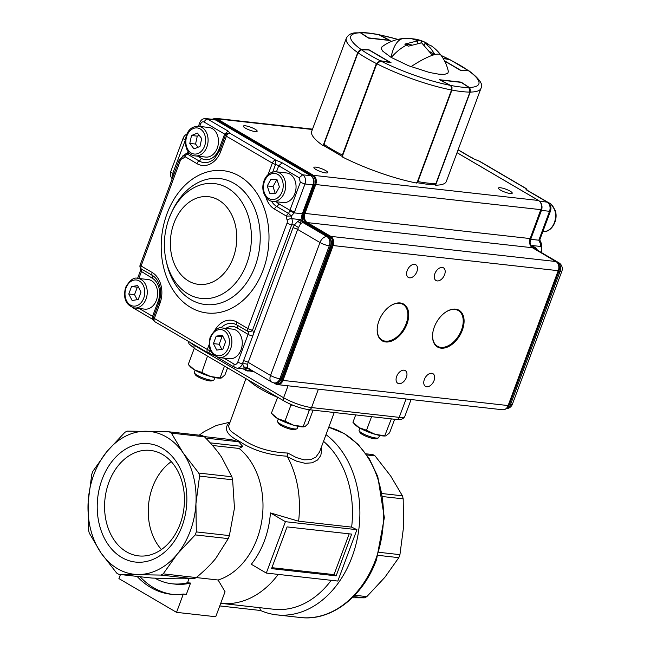 <?xml version="1.0" encoding="UTF-8"?>
<svg xmlns="http://www.w3.org/2000/svg" width="650" height="650" viewBox="0 0 650 650"><rect width="100%" height="100%" fill="white"/><g stroke="black" fill="none" stroke-linecap="round" stroke-linejoin="round"><path stroke-width="0.97" d="M352.95 422.289L359.206 427.708L366.527 430.251L375.148 434.314L385.507 435.939A17.517 3.672 -159.6 0 1 375.148 434.314A17.517 3.672 -159.6 0 1 359.206 427.708A17.517 3.672 -159.6 0 1 355.014 424.604L352.95 422.289L355.696 414.903M385.905 435.89L389.594 432.827L394.639 419.25M384.849 435.516L391.341 418.884M371.572 416.674L366.527 430.251M304.338 426.774L293.589 425.206L284.96 421.135L277.639 418.592A17.517 3.672 -159.6 0 1 273.455 415.488L271.391 413.181L277.639 418.592A17.517 3.672 20.4 0 0 285.066 422.207A17.517 3.672 -159.6 0 0 293.589 425.206A17.517 3.672 20.4 0 0 303.948 426.831L305.126 426.489L308.027 423.719L313.081 410.142M271.391 413.181L277.696 397.256M292.76 405.169L290.908 405.145L284.96 421.135M289.778 403.902L290.908 405.145M303.282 426.408L309.229 410.41L307.832 409.541M221.219 378.056L220.821 378.113A17.517 3.672 20.4 0 1 210.47 376.488A17.517 3.672 20.4 0 1 194.521 369.874L201.841 372.418L210.47 376.488L221.219 378.056L224.908 374.993L227.557 367.868M188.264 364.463L194.521 369.874A17.517 3.672 -159.6 0 1 190.336 366.771L188.264 364.463L194.212 348.473M201.841 372.418L207.513 356.119M220.163 377.683L224.486 366.064M278.298 418.974L277.501 421.119A10.514 2.202 20.4 0 0 277.566 421.647A10.514 2.202 20.4 0 0 280.434 424.011A10.514 2.202 20.4 0 0 296.814 428.805A10.514 2.202 20.4 0 0 297.204 428.448L298.001 426.302M296.814 428.805L295.076 429.552A9.108 1.909 -159.6 0 1 280.881 425.392A9.108 1.909 -159.6 0 1 278.395 423.345L277.566 421.647M379.567 435.411L378.771 437.556A10.514 2.202 -159.6 0 1 378.373 437.913A10.514 2.202 -159.6 0 1 361.993 433.119A10.514 2.202 -159.6 0 1 359.125 430.755A10.514 2.202 -159.6 0 1 359.068 430.227L359.864 428.082M359.125 430.755L359.954 432.461A9.108 1.909 20.4 0 0 362.44 434.509A9.108 1.909 20.4 0 0 376.634 438.661L378.373 437.913M214.882 377.577L214.086 379.722A10.514 2.202 -159.6 0 1 213.688 380.079A10.514 2.202 -159.6 0 1 197.308 375.286A10.514 2.202 -159.6 0 1 194.447 372.921A10.514 2.202 -159.6 0 1 194.382 372.393L195.179 370.248M194.447 372.921L195.268 374.627A9.108 1.909 20.4 0 0 197.754 376.675A9.108 1.909 20.4 0 0 211.949 380.827L213.688 380.079M349.107 533.821A1.755 1.105 -59.6 0 1 348.961 534.479L334.636 573.008A1.755 1.105 -59.6 0 1 333.873 574.104A1.755 1.105 -59.6 0 1 332.881 574.486L271.919 567.678M162.597 454.521A53.064 39.748 -83.6 0 0 150.402 450.418A53.064 39.748 -83.6 0 0 106.462 490.344A53.064 39.748 -83.6 0 0 126.425 551.785A53.064 39.748 -83.6 0 0 138.621 555.888A53.064 39.748 -83.6 0 0 182.561 515.954A53.064 39.748 -83.6 0 0 162.597 454.521M121.737 557.456A59.564 44.614 96.4 0 1 102.074 479.448A59.564 44.614 96.4 0 1 162.338 448.289A59.564 44.614 96.4 0 1 182.008 526.297A59.564 44.614 96.4 0 1 121.737 557.456M169.203 431.827L202.272 435.524A77.082 57.736 96.4 0 1 203.377 436.15A77.082 57.736 96.4 0 1 204.474 436.816L171.405 433.119A77.082 57.736 -83.6 0 0 170.308 432.461A77.082 57.736 -83.6 0 0 169.203 431.827L127.221 431.121A77.082 57.736 -83.6 0 0 124.873 432.331L106.884 451.587L92.885 471.282A77.082 57.736 -83.6 0 0 92.316 472.777A77.082 57.736 -83.6 0 0 91.772 474.289L88.148 501.962A71.825 53.796 -83.6 0 0 100.978 552.874A71.825 53.796 -83.6 0 0 117.561 568.701A71.825 53.796 -83.6 0 0 137.865 574.494A71.825 53.796 -83.6 0 0 177.198 554.166A71.825 53.796 -83.6 0 0 195.934 503.782A71.825 53.796 -83.6 0 0 183.105 452.871A71.825 53.796 -83.6 0 0 166.522 437.052A71.825 53.796 -83.6 0 0 146.209 431.251A71.825 53.796 -83.6 0 0 106.884 451.587A71.825 53.796 -83.6 0 0 88.148 501.962L88.522 530.083A77.082 57.736 -83.6 0 0 89.286 533.122L100.978 552.874L116.675 573.072A77.082 57.736 -83.6 0 0 117.772 573.739A77.082 57.736 -83.6 0 0 118.877 574.364L151.946 578.061L176.394 578.801L193.928 578.768L160.859 575.079A77.082 57.736 -83.6 0 0 163.207 573.861L218.116 580.011A71.825 53.796 -83.6 0 0 261.804 520.788A71.825 53.796 -83.6 0 0 239.119 448.459L212.526 445.486M195.187 534.909A77.082 57.736 -83.6 0 0 195.764 533.414A77.082 57.736 -83.6 0 0 196.308 531.903L229.377 535.6A77.082 57.736 96.4 0 1 228.832 537.111A77.082 57.736 96.4 0 1 228.256 538.606L195.187 534.909L177.198 554.166L163.207 573.861M259.659 607.677L260.553 610.488A96.346 72.166 -83.6 0 0 276.681 614.859A96.346 72.166 -83.6 0 0 355.371 546.617A96.346 72.166 -83.6 0 0 325.999 434.655M260.553 610.488L219.765 605.93M334.238 412.506L319.572 451.937L315.827 457.161L310.643 459.656L303.94 459.834L296.197 457.503L287.836 453.058C269.701 452.294 254.288 447.509 241.605 438.685L231.481 431.673L229.629 429.536L228.548 426.286L245.911 378.625M205.717 438.084L238.615 441.756L242.791 446.485L239.119 448.459M218.116 580.011L225.038 591.752L215.743 616.736L176.532 612.357L183.341 594.035A87.587 65.609 96.4 0 1 170.844 594.23A87.587 65.609 96.4 0 1 137.069 576.396M220.732 603.322A91.097 68.234 -83.6 0 0 220.805 603.33A91.097 68.234 -83.6 0 0 278.208 574.397M266.305 573.064L285.415 521.69L356.923 529.685L337.821 581.059L266.305 573.064L251.314 564.281A75.871 56.826 -83.6 0 0 270.416 512.907L298.634 521.202C301.226 497.331 297.521 475.865 287.519 456.804L296.644 461.191L305.037 463.304L312.179 462.816L317.558 459.997L320.808 455.488L321.701 449.987L321.271 447.371M287.836 453.058L287.519 456.804M287.341 456.202L287.194 456.211C268.214 455.049 252.289 450.093 239.411 441.334C226.728 435.11 223.373 428.764 229.344 422.305L216.263 425.49L204.246 431.567L199.16 435.175M161.436 549.534A53.064 39.748 96.4 0 1 171.251 461.646M171.405 433.119L183.105 452.871L198.794 473.07L231.863 476.767A77.082 57.736 96.4 0 1 232.627 479.806L234.463 508.089L229.377 535.6M352.235 597.781L364.488 597.821A77.082 57.736 -83.6 0 0 366.836 596.611L384.824 577.354L398.816 557.659A77.082 57.736 -83.6 0 0 399.392 556.156A77.082 57.736 -83.6 0 0 399.937 554.653L403.561 526.979L403.187 498.859A77.082 57.736 -83.6 0 0 402.423 495.82L390.723 476.068L375.034 455.869A77.082 57.736 -83.6 0 0 373.937 455.203A77.082 57.736 -83.6 0 0 372.832 454.577L366.031 453.814M366.827 454.951L375.034 455.869M353.446 596.586L364.488 597.821M366.836 596.611L354.738 595.254M378.032 555.336L398.816 557.659M399.937 554.653L378.983 552.305M382.866 496.584L403.187 498.859M402.423 495.82L382.346 493.577M232.627 479.806L199.558 476.109L195.934 503.782L196.308 531.903M199.558 476.109A77.082 57.736 -83.6 0 0 198.794 473.07M160.859 575.079L118.877 574.364M287.081 526.898L351.674 534.113L336.148 575.851L271.554 568.636L287.081 526.898M285.415 521.69L270.416 512.907M356.923 529.685L351.634 527.126A91.097 68.234 -83.6 0 0 323.521 441.334M298.634 521.202L351.634 527.126M120.437 574.543L118.926 578.597L176.532 612.357M154.919 578.175A77.082 57.736 -83.6 0 0 172.006 583.781A77.082 57.736 -83.6 0 0 187.549 582.733L188.987 578.858M220.805 603.33L273.804 609.253A91.097 68.234 -83.6 0 0 331.207 580.32M238.615 441.756L231.034 439.595L204.116 436.589M210.178 442.845L242.791 446.485M336.148 575.851L333.799 574.478L333.97 574.015M333.336 574.421L333.799 574.478M187.549 582.733L190.548 583.066L186.339 594.368L183.341 594.035M204.474 436.816C211.51 443.958 217.23 450.751 221.626 457.177L231.863 476.767M228.256 538.606L215.727 558.464C210.592 564.736 204.108 571.098 196.276 577.558A77.082 57.736 96.4 0 1 193.928 578.768M172.006 583.781L175.013 584.114A77.082 57.736 -83.6 0 0 190.548 583.066M172.347 594.368A87.587 65.609 96.4 0 1 140.067 576.737M295.214 181.212A14.893 11.156 96.4 0 1 293.686 196.121A14.893 11.156 96.4 0 1 283.205 202.548L272.821 201.394A14.893 11.156 -83.6 0 0 283.303 194.968A14.893 11.156 -83.6 0 0 284.83 180.05A14.893 11.156 -83.6 0 0 276.128 171.795L286.512 172.957A14.893 11.156 96.4 0 1 295.214 181.212M275.657 193.741L279.386 187.005L277.054 179.725L270.985 179.181L267.256 185.916L269.596 193.196L275.657 193.741M277.095 179.855L270.985 179.181M276.754 179.831L273.024 186.566L267.256 185.916M275.316 193.716L273.024 186.566M222.341 327.982L232.716 329.144A14.893 11.156 96.4 0 1 241.061 349.798A14.893 11.156 96.4 0 1 229.409 358.743L219.034 357.581A14.893 11.156 -83.6 0 0 230.677 348.636A14.893 11.156 -83.6 0 0 222.341 327.982C218.619 326.633 214.581 329.639 210.226 337.009C207.521 347.937 210.454 354.803 219.034 357.581M222.3 335.205L216.19 336.156L213.419 343.614L216.759 350.106L222.869 349.148L225.639 341.697L222.3 335.205M223.039 336.635L216.19 336.156M221.959 336.806L219.188 344.256L213.419 343.614M219.188 344.256L221.788 349.318M195.236 155.919L205.619 157.072A14.893 11.156 -83.6 0 0 209.926 156.447A14.893 11.156 -83.6 0 0 218.465 140.644A14.893 11.156 -83.6 0 0 208.926 127.481L198.543 126.319A14.893 11.156 96.4 0 1 208.089 139.49A14.893 11.156 96.4 0 1 199.55 155.285A14.893 11.156 96.4 0 1 195.236 155.919C182.886 155.293 181.976 131.016 193.887 126.994L198.543 126.319A14.893 11.156 96.4 0 0 194.236 126.945M189.792 143.414L191.506 135.501L197.454 133.071L201.687 138.564L199.964 146.477L194.017 148.907L189.792 143.414L195.561 144.056L197.275 136.143L191.506 135.501M199.209 135.354L197.275 136.143M195.561 144.056L198.031 147.266M156.423 300.194A14.893 11.156 -83.6 0 0 148.078 279.533L137.702 278.379A14.893 11.156 96.4 0 1 146.039 299.033A14.893 11.156 96.4 0 1 134.396 307.97L144.771 309.132A14.893 11.156 -83.6 0 0 156.423 300.194M137.662 285.594L141.001 292.086L138.231 299.544L132.121 300.495L128.781 294.003L131.552 286.553L137.662 285.594M137.15 299.707L134.55 294.645L128.781 294.003M138.401 287.024L137.321 287.194L134.55 294.645M137.321 287.194L131.552 286.553M410.987 66.682A41.958 9.002 143.2 0 1 434.306 54.714L431.641 54.381L421.606 42.819L408.322 46.191L404.796 44.127L418.08 40.747L411.466 38.634L408.021 38.326A41.958 41.958 0 0 0 403.504 38.496A41.958 17.306 84.8 0 0 391.064 57.362L408.566 65.748L429.455 72.475L438.791 74.181L444.592 74.344L447.834 73.279L448.37 71.549A41.958 41.958 0 0 0 440.903 55.12A41.958 9.002 143.2 0 0 434.98 54.543L430.162 51.87M440.903 55.12A41.958 41.958 0 0 0 431.389 45.906L425.067 43.201L430.601 48.206L434.98 54.543M425.067 43.201L424.393 45.021M411.97 38.724L415.911 39.203L425.563 42.486L428.439 44.257M421.541 41.137L420.916 42.811M418.08 40.747L417.186 43.152M404.796 44.127L411.287 44.85M403.504 38.496A41.958 41.958 0 0 0 381.964 46.849L381.282 48.734L382.752 51.171L391.064 57.362M391.292 57.501C395.964 52.073 401.017 47.954 406.453 45.142M359.548 32.508L360.758 32.792A0.699 0.504 123.2 0 0 360.449 32.849M379.121 34.848L378.398 34.58L379.121 34.848A68.323 14.324 20.4 0 0 360.758 32.792L368.534 37.887L389.171 40.194L379.121 34.848M379.283 34.929L389.171 40.194A0.699 0.528 -83.6 0 1 389.382 40.446L389.261 40.219A0.699 0.699 0 0 1 389.521 40.454M443.178 58.476L449.507 59.564A0.699 0.463 -80.5 0 0 449.247 59.516M468.471 70.801A0.699 0.577 -87.8 0 0 468.219 70.533L450.076 59.743M360.896 49.766A0.699 0.577 92.2 0 1 361.424 49.725L358.012 52.764L323.984 144.276L324.553 146.006M342.948 156.788L342.363 155.049L376.391 63.538L380.136 60.694A0.699 0.463 99.5 0 1 380.331 60.954M368.582 50.001A0.699 0.577 92.2 0 1 368.802 49.961L361.213 49.668C360.327 49.319 359.223 50.31 357.898 52.626L358.012 52.764A71.825 15.056 -159.6 0 0 366.34 58.053A71.825 15.056 -159.6 0 0 376.391 63.538L376.805 63.708M434.135 184.486L435.923 183.584L469.958 92.072L468.886 87.457A0.699 0.504 -56.8 0 1 469.154 87.661M450.271 85.499L452.002 87.336L451.921 90.058L417.893 181.569A71.825 15.056 20.4 0 0 427.789 183.097A71.825 15.056 20.4 0 0 435.923 183.584L435.971 183.454M397.784 39.414A68.323 14.324 20.4 0 0 379.706 34.962L390.162 40.528L368.477 38.106L360.384 32.801A68.323 14.324 20.4 0 0 361.043 49.449L368.94 49.758L391.04 62.709L380.729 60.986A68.323 14.324 20.4 0 0 449.938 85.288L439.481 79.722L461.167 82.144L469.259 87.449A68.323 14.324 20.4 0 0 468.601 70.801L460.704 70.493L444.632 61.076M443.064 58.289L448.914 59.264A68.323 14.324 20.4 0 0 441.253 55.583M361.043 49.449L357.744 52.577A71.825 15.056 -159.6 0 1 346.312 38.301L311.683 131.422A71.825 15.056 -159.6 0 0 323.115 145.697L357.744 52.577M324.041 145.73L323.115 145.697M346.312 38.301C348.002 35.019 350.886 33.207 354.957 32.849L360.384 32.801M379.706 34.962L378.658 34.645M449.784 59.613L448.914 59.264M468.601 70.801L469.227 71.013C479.651 78.934 483.551 84.719 480.951 88.376A71.825 15.056 -159.6 0 1 470.218 92.072L435.589 185.193L434.736 184.632M470.218 92.072L469.259 87.449M460.777 82.322A0.699 0.528 96.4 0 1 461.11 82.363L440.473 80.056L450.523 85.41A68.323 14.324 20.4 0 0 468.886 87.457L461.167 82.144M449.938 85.288C451.539 86.32 452.075 87.888 451.531 89.984A71.825 15.056 -159.6 0 1 376.789 63.741L342.16 156.853A71.825 15.056 -159.6 0 0 416.902 183.105L451.531 89.984M376.789 63.741L380.729 60.986M480.951 88.376L446.314 181.488A71.825 15.056 -159.6 0 1 435.589 185.193M500.5 190.101A7.361 1.544 20.4 0 0 507.772 193.034A7.361 1.544 20.4 0 0 512.241 193.204A7.361 1.544 20.4 0 0 510.193 191.181A7.361 1.544 20.4 0 0 502.921 188.248A7.361 1.544 20.4 0 0 498.452 188.077A7.361 1.544 20.4 0 0 500.5 190.101M315.949 169.487A7.361 1.544 20.4 0 0 323.221 172.421A7.361 1.544 20.4 0 0 327.689 172.591A7.361 1.544 20.4 0 0 325.634 170.568A7.361 1.544 20.4 0 0 318.362 167.635A7.361 1.544 20.4 0 0 313.893 167.464A7.361 1.544 20.4 0 0 315.949 169.487M245.416 128.148A7.361 1.544 20.4 0 0 252.688 131.081A7.361 1.544 20.4 0 0 257.156 131.251A7.361 1.544 20.4 0 0 255.109 129.228A7.361 1.544 20.4 0 0 247.837 126.295A7.361 1.544 20.4 0 0 243.368 126.124A7.361 1.544 20.4 0 0 245.416 128.148M407.209 270.546A7.361 4.623 120.4 0 0 408.33 277.436A7.361 4.623 120.4 0 0 416.894 271.627A7.361 4.623 120.4 0 0 415.773 264.737A7.361 4.623 120.4 0 0 407.209 270.546M434.891 273.642A7.361 4.623 120.4 0 0 436.012 280.532A7.361 4.623 120.4 0 0 444.576 274.723A7.361 4.623 120.4 0 0 443.454 267.832A7.361 4.623 120.4 0 0 434.891 273.642M396.679 376.391A7.361 4.623 120.4 0 0 397.8 383.281A7.361 4.623 120.4 0 0 406.364 377.471A7.361 4.623 120.4 0 0 405.243 370.581A7.361 4.623 120.4 0 0 396.679 376.391M424.361 379.478A7.361 4.623 120.4 0 0 425.482 386.368A7.361 4.623 120.4 0 0 434.054 380.567A7.361 4.623 120.4 0 0 432.924 373.677A7.361 4.623 120.4 0 0 424.361 379.478M377.301 327.616A20.67 12.992 120.4 0 0 382.078 340.056A20.67 12.992 120.4 0 0 385.491 341.169A20.67 12.992 120.4 0 0 406.144 323.741A20.67 12.992 120.4 0 0 402.984 304.387A20.67 12.992 120.4 0 0 389.797 306.296M432.664 333.799A20.67 12.992 120.4 0 0 437.45 346.239A20.67 12.992 120.4 0 0 440.854 347.352A20.67 12.992 120.4 0 0 461.508 329.924A20.67 12.992 120.4 0 0 458.356 310.57A20.67 12.992 120.4 0 0 445.161 312.479M462.329 330.216A21.287 13.374 -59.6 0 1 441.058 348.156A21.287 13.374 -59.6 0 1 432.648 334.002A21.287 13.374 -59.6 0 1 434.298 327.08A21.287 13.374 -59.6 0 1 445.323 312.366A21.287 13.374 -59.6 0 1 460.956 311.781A21.287 13.374 -59.6 0 1 462.329 330.216M406.957 324.025A21.287 13.374 -59.6 0 1 385.694 341.965A21.287 13.374 -59.6 0 1 377.276 327.811A21.287 13.374 -59.6 0 1 378.934 320.897A21.287 13.374 -59.6 0 1 389.959 306.183A21.287 13.374 -59.6 0 1 405.584 305.598A21.287 13.374 -59.6 0 1 406.957 324.025M243.49 366.949L247.325 367.25A7.004 4.404 120.4 0 0 248.446 368.436L247.991 368.266A7.004 5.249 -83.6 0 0 245.895 368.591L243.49 366.949L242.751 363.976A3.502 1.568 -173.5 0 1 247.674 364.528L247.325 367.25L245.895 368.591L247.049 368.721A7.004 5.249 96.4 0 1 248.357 368.387M271.432 201.126A20.556 15.397 -83.6 0 0 276.697 206.456L288.608 213.436L289.729 210.762L294.182 212.875L291.363 216.028L286.414 216.084L274.511 209.113A23.587 17.664 96.4 0 1 265.996 197.373M214.793 330.395A23.587 17.664 96.4 0 1 236.795 322.067L247.845 328.543L287.072 223.08A3.502 2.624 -83.6 0 0 287.121 220.057A10.514 7.873 96.4 0 1 286.414 216.084A3.502 2.202 120.4 0 1 288.608 213.436L291.363 216.028A7.004 5.249 -83.6 0 0 291.826 218.668A7.004 5.249 96.4 0 1 291.728 224.721L294.336 225.006L297.789 221.325L301.056 219.7L300.633 223.551L298.545 227.573A7.004 4.404 120.4 0 0 297.643 229.426L248.211 362.359L270.538 375.448L319.979 242.523L297.643 229.426A3.502 0.731 -159.6 0 0 292.988 227.793A10.514 6.606 -59.6 0 1 294.336 225.006L298.545 227.573M189.475 153.099L187.289 154.05L199.111 160.981A20.556 15.397 -83.6 0 0 214.378 158.738L219.814 150.337L225.428 135.241A3.502 0.731 -159.6 0 0 226.403 136.207L220.797 151.296A23.587 17.664 96.4 0 1 196.926 163.638L185.104 156.707A3.502 1.657 -136.2 0 1 184.876 154.537L179.278 159.762L140.132 265.021A3.502 3.502 0 0 0 140.636 268.369L141.229 268.897A3.502 2.202 -59.6 0 1 141.351 271.806L138.856 278.509M185.859 154.269L187.289 154.05A3.502 2.202 -59.6 0 0 185.104 156.707A10.514 7.873 96.4 0 1 182.073 158.738A3.502 2.624 -83.6 0 0 180.253 160.721L141.107 265.98L152.157 272.464A23.587 17.664 96.4 0 1 159.949 303.355L154.334 318.443L207.317 349.497L209.081 344.768M287.072 223.08A3.502 0.731 -159.6 0 0 291.728 224.721L252.509 330.184A3.502 2.641 142.5 0 1 247.967 331.451L236.917 324.976A20.556 15.397 -83.6 0 0 220.927 327.933M287.121 220.057A3.502 1.259 160.5 0 1 291.826 218.668L301.056 219.7A7.004 5.249 -83.6 0 0 303.469 222.836L326.983 236.616L328.136 236.738L304.623 222.958L303.469 222.836A7.004 4.404 -59.6 0 0 300.633 223.551L297.789 221.325M538.826 240.207L540.508 243.856L541.377 244.107A3.502 3.502 0 0 0 540.442 241.8L539.866 239.704L538.826 240.207L530.701 239.297L541.442 210.397L549.518 211.299L538.826 240.207M538.111 251.022L535.884 247.918L531.749 245.472L535.316 248.982A7.004 4.404 120.4 0 0 534.162 248.601L557.058 262.316M540.061 241.524L540.508 243.856A7.004 5.249 -83.6 0 0 540.979 246.504L531.749 245.472A7.004 5.249 -83.6 0 0 534.162 248.601L533.934 248.576M535.665 249.186L535.884 247.918M248.974 380.412A47.296 9.912 20.4 0 0 260.187 388.7A47.296 9.912 20.4 0 0 277.314 397.239M288.048 385.791L283.603 397.743L194.261 345.386A3.502 2.202 120.4 0 0 194.09 347.726A3.502 2.202 120.4 0 0 194.797 348.66L189.053 343.956L188.134 341.217M406.047 398.978L399.214 417.357L311.545 407.558A21.019 4.404 -159.6 0 1 297.627 404.048A21.019 4.404 -159.6 0 1 283.603 397.743A3.502 2.202 120.4 0 0 283.433 400.091A3.502 2.202 120.4 0 0 284.131 401.026L194.797 348.66M396.467 419.461A3.502 2.624 -83.6 0 0 397.678 419.218A3.502 2.624 -83.6 0 0 399.214 417.357A21.019 4.404 -159.6 0 0 404.812 416.414C403.471 419.031 400.692 420.046 396.467 419.461L308.807 409.662A3.502 2.624 -83.6 0 0 310.017 409.427A3.502 2.624 -83.6 0 0 311.545 407.558L318.378 389.188M300.292 617.5C331.151 621.489 363.252 596.643 376.569 559.488L384.353 517.628L377.78 476.564L369.379 458.884L358.036 444.299L344.264 433.558L328.754 427.253A96.346 72.166 96.4 0 1 343.826 433.444A96.346 72.166 96.4 0 1 375.635 559.642A96.346 72.166 96.4 0 1 300.292 617.5L276.681 614.859M194.431 344.914L194.261 345.386A21.019 4.404 -159.6 0 1 189.711 342.144M542.864 231.554A14.893 11.156 -83.6 0 0 553.256 225.046A14.893 11.156 -83.6 0 0 554.742 210.202A14.893 11.156 -83.6 0 0 547.861 202.353M470.275 156.886A14.893 11.156 96.4 0 1 473.354 158.689M282.466 180.692A13.138 9.839 96.4 0 1 277.095 198.226A13.138 9.839 96.4 0 1 264.184 192.237A13.138 9.839 96.4 0 1 269.547 174.704A13.138 9.839 96.4 0 1 282.466 180.692M210.714 337.488A13.138 9.839 96.4 0 1 224.006 330.614A13.138 9.839 96.4 0 1 228.345 347.823A13.138 9.839 96.4 0 1 215.053 354.697A13.138 9.839 96.4 0 1 210.714 337.488M193.399 128.489A13.138 9.839 -83.6 0 0 186.127 144.909A13.138 9.839 -83.6 0 0 198.079 153.489A13.138 9.839 -83.6 0 0 205.343 137.069A13.138 9.839 -83.6 0 0 193.399 128.489M143.707 298.212A13.138 9.839 -83.6 0 0 139.368 281.003A13.138 9.839 -83.6 0 0 126.076 287.877A13.138 9.839 -83.6 0 0 130.414 305.086A13.138 9.839 -83.6 0 0 143.707 298.212M368.745 38.139A0.699 0.528 -83.6 0 0 368.534 37.887A0.699 0.504 123.2 0 0 368.225 37.944M444.47 60.759L460.631 70.233L468.219 70.533A68.323 14.324 20.4 0 0 449.507 59.564L443.194 58.508M460.891 70.501A0.699 0.577 -87.8 0 0 460.631 70.233A0.699 0.439 -59.6 0 0 460.363 70.297M324.001 144.097L323.984 144.276A71.825 15.056 20.4 0 0 332.304 149.565A71.825 15.056 20.4 0 0 342.363 155.049L342.769 155.22M361.424 49.725A68.323 14.324 20.4 0 0 380.136 60.694L390.041 62.343L369.013 50.017L361.424 49.725M342.68 156.715L324.212 145.884L323.871 144.138L358.028 52.585M369.216 50.139A0.699 0.439 120.4 0 0 369.127 50.058L390.154 62.384A0.699 0.439 120.4 0 0 390.041 62.343A0.699 0.463 99.5 0 1 390.219 62.571M416.431 182.601L426.424 184.153L434.671 184.641L436.028 183.552L469.958 92.072A71.825 15.056 -159.6 0 1 461.825 91.585A71.825 15.056 -159.6 0 1 451.921 90.058L451.547 89.952M461.11 82.363A0.699 0.504 -56.8 0 1 461.256 82.42L469.032 87.514C470.21 88.27 470.559 89.781 470.064 92.04L470.007 91.942M440.253 80.137L440.473 80.056A0.699 0.528 96.4 0 0 440.318 80.007A0.699 0.699 0 0 0 440.05 80.023M440.082 80.047A0.699 0.528 96.4 0 1 440.318 80.007L460.948 82.306A0.699 0.699 0 0 1 461.256 82.42A0.699 0.504 -56.8 0 1 461.362 82.526M312.398 129.496L217.027 118.836L313.422 175.338L538.582 200.493L457.031 152.693M245.724 370.313L243.246 368.859M244.432 368.989L245.708 369.736A6.305 4.721 -83.6 0 0 249.047 369.931A7.711 5.777 96.4 0 1 250.388 369.574M275.015 383.004L275.657 383.378A6.305 4.721 -83.6 0 0 282.043 380.079L332.199 245.221A6.305 4.721 -83.6 0 0 330.111 236.966L306.605 223.186A7.711 5.777 96.4 0 1 304.054 213.086L314.803 184.186A6.305 4.721 -83.6 0 0 312.723 175.931L216.328 119.429A6.305 4.721 -83.6 0 0 212.769 119.34M275.681 383.955L273.772 382.834M558.285 270.701L333.125 245.554L282.977 380.412L508.129 405.559L558.285 270.701A7.004 5.249 -83.6 0 0 555.969 261.527L532.464 247.748L307.304 222.592L330.809 236.373L555.969 261.527A0.699 0.439 120.4 0 1 556.083 261.56C558.829 263.583 559.626 266.622 558.472 270.668L558.285 270.701M540.889 209.666L315.738 184.519L304.988 213.411L530.148 238.566L540.889 209.666A7.004 5.249 -83.6 0 0 538.582 200.493A0.699 0.439 120.4 0 1 538.696 200.525C541.434 202.556 542.23 205.587 541.076 209.633L540.889 209.666M252.834 371.004L249.641 370.646A7.004 5.249 96.4 0 1 247.544 370.971A7.004 5.249 96.4 0 1 245.928 370.427A0.699 0.439 120.4 0 1 245.814 370.394L254.012 371.694M312.723 175.931L313.422 175.338A7.004 5.249 96.4 0 1 315.738 184.519L314.803 184.186M212.103 119.267L215.418 118.3A7.004 5.249 96.4 0 1 217.027 118.836L216.328 119.429M251.656 370.313A7.004 5.249 -83.6 0 0 249.641 370.646A0.699 0.431 66.9 0 1 249.047 369.931M532.464 247.748A7.004 5.249 96.4 0 1 530.148 238.566L530.335 238.534C529.197 242.783 529.945 245.871 532.577 247.78A0.699 0.439 120.4 0 0 532.464 247.748M304.054 213.086L304.988 213.411A7.004 5.249 -83.6 0 0 307.304 222.592A0.699 0.439 120.4 0 0 306.605 223.186M502.653 409.768A7.004 5.249 -83.6 0 0 508.129 405.559L508.316 405.527C507.049 408.484 505.156 409.898 502.653 409.768L277.493 384.613A7.004 5.249 96.4 0 1 275.884 384.077A0.699 0.439 -59.6 0 1 275.657 383.378M282.043 380.079L282.977 380.412A7.004 5.249 96.4 0 1 277.493 384.613L273.691 382.817M330.111 236.966L330.809 236.373A7.004 5.249 96.4 0 1 333.125 245.554L332.199 245.221M245.708 369.736A0.699 0.439 120.4 0 0 245.814 370.394L243.181 368.851M538.793 200.623A0.699 0.439 120.4 0 0 538.696 200.525L457.039 152.669M540.881 209.446L530.213 238.387M532.667 247.861A0.699 0.439 120.4 0 0 532.577 247.78L556.083 261.56A0.699 0.439 120.4 0 1 556.181 261.658M558.277 270.481L508.194 405.381M263.161 269.986A71.622 53.649 96.4 0 1 190.686 307.458A71.622 53.649 96.4 0 1 167.042 213.647A71.622 53.649 96.4 0 1 239.509 176.183A71.622 53.649 96.4 0 1 263.161 269.986M166.229 261.178A57.817 43.306 -83.6 0 0 204.043 298.651A57.817 43.306 -83.6 0 0 246.691 263.754A57.817 43.306 -83.6 0 0 229.864 189.475A57.817 43.306 -83.6 0 0 171.706 212.152L169.065 218.351C163.971 232.44 163.028 246.716 166.229 261.178L166.806 263.648A63.416 47.499 -83.6 0 0 208.276 304.752A63.416 47.499 -83.6 0 0 255.052 266.467A63.416 47.499 -83.6 0 0 236.6 184.998A63.416 47.499 -83.6 0 0 172.811 209.877L171.706 212.152A57.817 43.306 -83.6 0 0 169.097 218.278M233.179 257.887A44.135 33.061 -83.6 0 0 218.603 200.086A44.135 33.061 -83.6 0 0 173.948 223.169A44.135 33.061 -83.6 0 0 188.524 280.979A44.135 33.061 -83.6 0 0 233.179 257.887M223.901 358.126L234.154 364.13C235.649 364.78 236.836 364.171 237.697 362.302L242.751 363.976A10.514 6.606 -59.6 0 1 243.547 360.726L242.352 363.935A7.004 5.249 96.4 0 1 236.876 368.144L244.953 369.046A7.004 5.249 -83.6 0 0 247.049 368.721L244.953 369.046M268.044 174.671L272.334 163.126L226.403 136.207A3.502 2.202 -59.6 0 1 229.905 133.25L275.836 160.176L282.214 162.817L302.673 174.809L310.741 175.711L215.759 120.039L207.691 119.137L228.142 131.121L229.905 133.25L226.988 133.412A3.502 3.502 0 0 0 225.428 135.241M186.192 153.676L188.061 152.718M185.339 140.14L172.721 173.412L173.899 174.102A14.016 10.498 96.4 0 1 173.94 174.127M237.697 362.302L248.089 334.368A3.502 2.202 120.4 0 0 247.967 331.451A3.502 2.202 -59.6 0 1 247.845 328.543A3.502 0.731 -159.6 0 0 252.509 330.184A7.004 4.404 -59.6 0 1 252.744 336.001L292.988 227.793M248.446 368.436L271.611 382.013A7.004 4.404 120.4 0 1 270.538 375.448A7.004 1.471 20.4 0 0 279.858 378.723L281.011 378.852L330.452 245.919L329.298 245.789L279.858 378.723A7.004 5.249 96.4 0 1 274.381 382.931L275.535 383.061A7.004 5.249 -83.6 0 0 281.011 378.852L280.987 378.292M294.182 212.875L302.307 213.785L313.056 184.884L304.98 183.982L294.182 212.875M197.641 156.187L201.305 158.332A17.517 13.122 -83.6 0 0 219.026 149.167L224.64 134.079L204.189 122.086A3.502 2.624 -83.6 0 0 200.639 123.923L199.704 126.449M139.263 308.514L152.571 316.314L158.186 301.226A17.517 13.122 -83.6 0 0 152.401 278.281L140.376 270.839L137.572 278.363M247.674 364.528A7.004 4.404 120.4 0 1 248.211 362.359A3.502 0.731 -159.6 0 0 243.547 360.726L252.744 336.001A3.502 0.731 20.4 0 1 248.089 334.368L237.039 327.884A17.517 13.122 -83.6 0 0 225.851 328.38M276.331 201.784A17.517 13.122 -83.6 0 0 278.882 203.808L289.933 210.283L300.324 182.349L299.171 177.759L278.712 165.774L276.461 171.827M313.527 184.811L313.056 184.884A7.004 5.249 -83.6 0 0 310.741 175.711A1.755 1.105 120.4 0 1 311.033 175.801C313.852 177.897 314.681 180.895 313.527 184.811L302.778 213.704L302.307 213.785A7.004 5.249 96.4 0 0 304.623 222.958A1.755 1.105 -59.6 0 1 304.915 223.056A1.755 1.105 -59.6 0 1 305.134 223.259M299.171 177.759L302.673 174.809A7.004 5.249 96.4 0 1 304.98 183.982L300.324 182.349M216.271 120.339A1.755 1.105 120.4 0 0 216.052 120.128A1.755 1.105 120.4 0 0 215.759 120.039A7.004 5.249 -83.6 0 0 214.151 119.494L206.074 118.593A7.004 5.249 96.4 0 1 207.691 119.137A3.502 2.202 120.4 0 0 204.189 122.086M225.599 134.867A3.502 0.731 20.4 0 0 224.64 134.079L228.142 131.121M219.968 149.923A3.502 0.731 20.4 0 0 219.026 149.167M196.926 163.638A3.502 2.202 -59.6 0 1 199.111 160.981A3.502 2.202 120.4 0 0 201.305 158.332M289.729 210.762A3.502 2.202 120.4 0 0 289.933 210.283L294.596 211.916M274.511 209.113A3.502 2.202 120.4 0 1 276.697 206.456A3.502 2.202 120.4 0 0 278.882 203.808M282.214 162.817L278.712 165.774A3.502 0.731 20.4 0 0 275.527 164.45L272.699 172.055M236.795 322.067A3.502 2.202 -59.6 0 0 236.917 324.976A3.502 2.202 -59.6 0 1 237.039 327.884M159.063 302.291A3.502 0.731 20.4 0 0 158.974 302.388C161.736 293.865 161.078 286.349 156.991 279.849A20.556 15.397 -83.6 0 0 152.279 275.373L141.229 268.897A3.502 2.202 120.4 0 1 141.107 265.98A3.502 0.731 -159.6 0 1 140.132 265.021M152.157 272.464A3.502 2.202 120.4 0 0 152.279 275.373A3.502 2.202 -59.6 0 1 152.401 278.281M159.161 302.185A3.502 0.731 20.4 0 0 158.186 301.226M153.684 319.784C152.352 319.434 151.986 318.281 152.571 316.314A3.502 0.731 -159.6 0 1 153.514 317.07M275.836 160.176L275.527 164.45A3.502 0.731 20.4 0 1 272.334 163.126A3.502 2.202 -59.6 0 1 275.836 160.176M198.421 126.303L199.664 122.956A3.502 0.731 20.4 0 0 200.639 123.923M225.526 135.143L226.988 133.412M210.511 350.821L208.431 352.966A3.502 2.202 -59.6 0 1 207.854 352.779A3.502 2.202 -59.6 0 1 207.317 349.497A3.502 0.731 -159.6 0 0 210.511 350.821M234.154 364.13C233.561 366.096 233.935 367.258 235.268 367.599M132.649 307.604A3.502 2.202 -59.6 0 1 132.641 307.604L153.286 319.702M220.797 151.296A3.502 0.731 -159.6 0 1 219.814 150.337M182.073 158.738A3.502 2.178 -109.8 0 1 183.186 155.699M180.253 160.721A3.502 0.731 -159.6 0 1 179.278 159.762M154.871 321.726A3.502 2.202 -59.6 0 1 154.334 318.443A3.502 0.731 20.4 0 1 153.359 317.484A3.502 3.502 0 0 0 154.871 321.726L207.854 352.779A3.502 3.502 0 0 0 208.658 353.121L214.232 355.428M153.457 317.379A3.502 0.731 20.4 0 0 153.359 317.484L158.974 302.388A3.502 0.731 20.4 0 0 159.949 303.355M330.452 245.919A7.004 5.249 -83.6 0 0 328.136 236.738A1.755 1.105 -59.6 0 1 328.421 236.836C331.24 238.932 332.069 241.93 330.915 245.838L330.452 245.919M326.983 236.616A7.004 5.249 96.4 0 1 329.298 245.789A7.004 1.471 20.4 0 1 319.979 242.523A7.004 4.404 -59.6 0 1 326.983 236.616M186.94 134.119A7.004 7.004 0 0 0 183.186 138.093A7.004 1.471 -159.6 0 0 185.144 140.026A7.004 4.404 -59.6 0 1 185.437 139.311M172.421 178.206A7.004 4.404 120.4 0 1 172.721 173.412A7.004 1.471 -159.6 0 1 170.771 171.486L183.186 138.093M173.899 174.102A7.004 4.404 120.4 0 0 173.607 175.004M506.041 408.744A7.004 7.004 0 0 0 512.419 404.178A7.004 1.471 -159.6 0 1 510.551 404.495L509.397 404.365L558.837 271.432L559.991 271.562L510.551 404.495A7.004 5.249 96.4 0 1 506.122 408.679M458.071 149.882L472.68 158.438L479.058 161.086L524.989 188.004L526.752 190.133L547.202 202.126L539.671 201.281M550.452 211.144C551.598 207.423 550.712 204.482 547.779 202.312L547.202 202.126A7.004 5.249 96.4 0 1 549.518 211.299L550.452 211.144L540.061 239.078L539.126 239.232M540.841 210.275L541.442 210.397A7.004 5.249 -83.6 0 0 540.792 202.832M530.977 246.228A7.004 5.249 96.4 0 1 530.701 239.297L530.116 239.184M541.377 244.107L541.881 246.984A3.502 1.259 -19.5 0 0 540.979 246.504A7.004 5.249 96.4 0 1 540.971 252.289M527.329 190.32L551.078 204.116L555.197 210.438C558.699 220.082 551.428 232.936 542.734 231.538M527.15 190.214A3.502 3.502 0 0 0 525.566 188.191A3.502 2.202 120.4 0 0 524.989 188.004L526.988 190.109M472.68 158.438L479.058 161.086A3.502 2.202 120.4 0 1 479.635 161.273A3.502 3.502 0 0 0 478.831 160.924M541.434 252.566A3.502 0.731 20.4 0 0 541.808 252.395L541.881 246.984M507.276 407.469A7.004 5.249 -83.6 0 0 509.397 404.365L508.796 404.243M561.852 271.245A7.004 7.004 0 0 0 558.829 262.762A7.004 4.404 120.4 0 0 557.676 262.381A7.004 5.249 96.4 0 1 559.991 271.562A7.004 1.471 -159.6 0 0 561.852 271.245L512.419 404.178M558.228 271.31L558.837 271.432A7.004 5.249 -83.6 0 0 558.188 263.868M404.812 416.414L411.084 399.539M284.131 401.026C292.346 405.527 300.568 408.403 308.807 409.662M473.882 158.974L470.21 156.845M272.821 201.394C268.994 201.175 265.939 198.347 263.673 192.904C260.756 184.031 265.606 171.348 276.128 171.795M137.702 278.379C133.981 277.022 129.943 280.036 125.588 287.398C122.883 298.334 125.816 305.191 134.396 307.97M425.409 42.413A41.958 41.958 0 0 0 415.911 39.203M359.726 32.5L359.726 32.5C364.804 32.459 371.028 33.15 378.398 34.58M378.934 34.686L397.963 39.374M441.147 55.437L449.532 59.467M215.418 118.3L312.528 129.147M184.876 154.537A3.502 3.502 0 0 1 186.331 153.627L188.931 151.678M199.664 122.956C200.834 119.827 202.971 118.373 206.074 118.593M236.876 368.144L234.691 367.412L217.279 357.207M140.619 268.352L140.376 270.839M170.771 171.486A7.004 7.004 0 0 0 172.226 178.726M271.611 382.013A7.004 7.004 0 0 0 274.381 382.931M247.406 368.672L249.145 368.396M330.915 245.838L281.474 378.771C280.239 381.737 278.257 383.167 275.535 383.061M302.778 213.704C301.657 218.132 302.372 221.244 304.915 223.056L328.421 236.836M214.151 119.494L216.052 120.128L311.033 175.801M539.866 239.704L540.061 239.078M458.12 149.76L473.257 158.624M525.566 188.191L479.635 161.273M535.316 248.982L558.829 262.762"/></g></svg>
